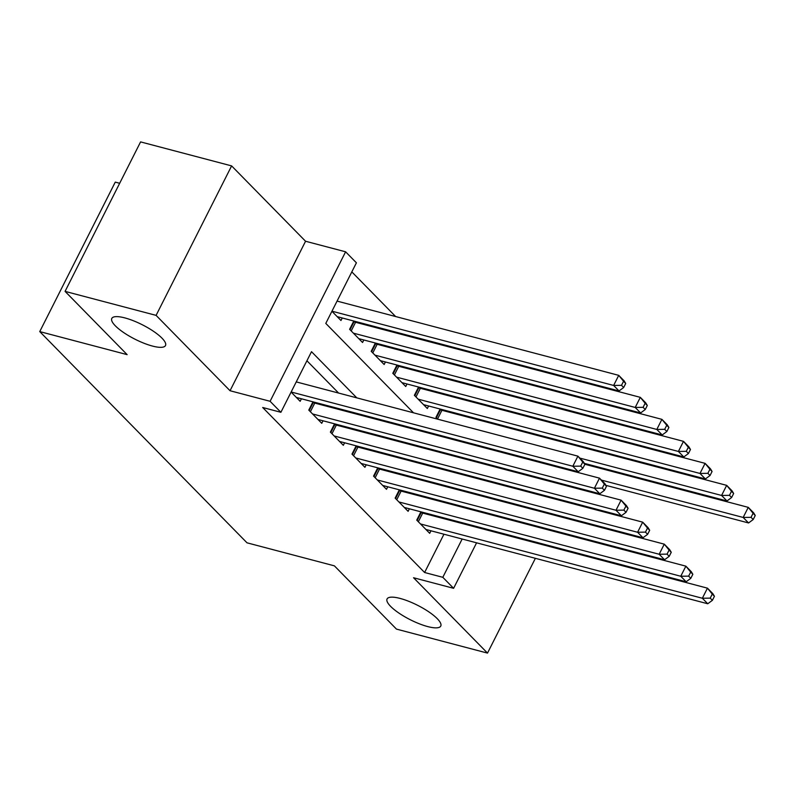 <?xml version="1.0" encoding="UTF-8"?>
<svg xmlns="http://www.w3.org/2000/svg" width="795" height="795" viewBox="0 0 795 795"><rect width="100%" height="100%" fill="white"/><g stroke="black" fill="none" stroke-linecap="round" stroke-linejoin="round"><path stroke-width="1.19" d="M400.104 598.426A30.081 8.089 26.8 0 1 428.883 611.902A30.081 8.089 26.8 0 1 440.768 626.062A30.081 8.089 26.8 0 1 427.74 626.589A30.081 8.089 26.8 0 1 398.951 613.104A30.081 8.089 26.8 0 1 387.076 598.943A30.081 8.089 26.8 0 1 400.104 598.426M124.835 317.901A30.081 8.089 26.8 0 1 153.624 331.386A30.081 8.089 26.8 0 1 165.499 345.547A30.081 8.089 26.8 0 1 152.471 346.064A30.081 8.089 26.8 0 1 123.682 332.578A30.081 8.089 26.8 0 1 111.807 318.417A30.081 8.089 26.8 0 1 124.835 317.901M520.735 430.274L521.778 431.337M559.75 500.293L558.706 499.23M538.155 478.292L537.112 477.229M119.677 183.277L115.265 182.115L39.75 331.595L247.007 542.816L334.397 565.851L396.466 629.103L487.504 653.102L535.383 558.319M39.75 331.595L127.14 354.64L65.071 291.377L140.586 141.898L231.613 165.897L156.098 315.377L230.043 390.733L270.101 401.296L345.606 251.806L356.408 262.807L325.791 323.406L413.519 412.814M230.043 390.733L305.558 241.253L231.613 165.897M305.558 241.253L345.606 251.806M481.989 404.536L480.945 403.472M460.394 382.534L459.351 381.471M438.81 360.533L437.767 359.469M417.216 338.531L416.173 337.468M395.632 316.529L351.817 271.89M542.299 544.625L542.647 543.929M549.574 530.225L549.921 529.53M556.838 515.836L557.196 515.14M65.071 291.377L156.098 315.377M420.923 511.841L416.739 520.119L429.688 533.316L430.96 530.792M399.328 489.839L395.145 498.117L408.103 511.314L409.375 508.79M377.734 467.838L373.561 476.116L386.509 489.313L387.781 486.788M356.15 445.836L351.966 454.104L364.925 467.311L366.197 464.787M334.556 423.834L330.382 432.102L343.331 445.309L344.603 442.785M312.972 401.833L308.788 410.101L321.746 423.308L323.018 420.784M358.485 323.048L357.442 321.995M380.08 345.05L379.036 343.997M401.664 367.052L400.62 365.998M423.258 389.053L422.215 388M444.842 411.055L443.799 410.001M479.951 462.948L480.309 462.253M498.962 425.325L499.31 424.629M331.922 311.282L340.976 320.504L342.248 317.98M353.785 321.031L349.611 329.299L362.56 342.506L363.832 339.982M375.379 343.033L371.195 351.301L384.154 364.507L385.426 361.983M396.963 365.034L392.79 373.302L405.738 386.509L407.01 383.985M418.558 387.036L414.374 395.304L427.332 408.511L428.604 405.987M440.142 409.037L435.968 417.305L437.846 419.223M458.387 440.162L459.43 441.225M356.816 397.868L311.511 351.688L280.893 412.297L262.688 407.497L424.609 572.509L443.948 534.22M450.874 520.516L451.222 519.831M446.561 503.076L445.518 502.013M424.967 481.074L423.924 480.011M403.383 459.073L402.34 458.009M381.789 437.071L380.745 436.008M360.195 415.07L359.161 414.006M338.61 393.068L306.92 360.771M291.109 392.084L300.152 401.306L301.424 398.782M317.672 403.86L316.629 402.797M339.256 425.862L338.213 424.798M360.851 447.863L359.807 446.8M382.435 469.865L381.401 468.802M404.029 491.866L402.986 490.803M425.613 513.868L424.58 512.805M476.583 542.826L453.607 588.31L413.559 577.746L487.504 653.102M453.607 588.31L442.815 577.309L462.153 539.02M424.609 572.509L442.815 577.309M280.893 412.297L270.101 401.296M512.944 470.859L512.586 471.544M505.67 485.248L505.322 485.944M498.395 499.638L498.048 500.333M491.131 514.037L490.773 514.733M483.857 528.427L483.509 529.122M490.893 482.138L491.24 481.442M498.157 467.748L498.515 467.053M517.167 430.125L517.515 429.429M434.07 433.752L435.113 434.815M455.654 455.754L456.698 456.817M477.248 477.755L478.292 478.819M464.767 507.876L463.724 506.812M443.173 485.874L442.129 484.811M421.589 463.873L420.545 462.809M399.994 441.871L398.951 440.808M378.41 419.869L377.367 418.806M469.08 525.316L469.428 524.62M291.149 391.995L572.817 466.248L578.213 471.753L296.376 397.45M296.247 381.898L577.915 456.151L583.311 461.647L584.891 464.28L582.735 462.074L580.698 466.118L582.854 468.315L584.891 464.28L748.264 507.359L753.67 512.855L755.25 515.488L753.094 513.282L751.046 517.326L753.213 519.523L755.25 515.488M580.698 466.118L572.817 466.248L577.915 456.151L582.735 462.074M578.213 471.753L582.854 468.315M337.189 316.649L619.027 390.951L613.631 385.446L618.729 375.349L337.07 301.096M623.558 381.272L618.729 375.349L624.125 380.845L625.715 383.478L623.558 381.272L621.511 385.317L623.668 387.513L625.715 383.478M621.511 385.317L613.631 385.446L331.962 311.193M623.668 387.513L619.027 390.951M312.564 413.957L594.402 488.249L599.798 493.755L317.97 419.452M312.703 402.349L313.24 402.568A4.7 1.262 -153.2 0 0 314.76 403.085L599.5 478.153L604.906 483.648L606.486 486.282L604.329 484.076L602.282 488.12L604.448 490.316L606.486 486.282M602.282 488.12L594.402 488.249L599.5 478.153L604.329 484.076M599.798 493.755L604.448 490.316M334.158 435.958L615.996 510.251L621.392 515.756L339.554 441.454M334.297 424.351L334.834 424.57A4.7 1.262 -153.2 0 0 336.345 425.087L621.094 500.154L626.49 505.65L628.08 508.283L625.913 506.077L623.876 510.122L626.033 512.318L628.08 508.283M623.876 510.122L615.996 510.251L621.094 500.154L625.913 506.077M621.392 515.756L626.033 512.318M355.743 457.96L637.58 532.253L642.976 537.758L361.149 463.455M355.882 446.353L356.418 446.571A4.7 1.262 -153.2 0 0 357.939 447.088L642.688 522.156L648.084 527.651L649.664 530.285L647.508 528.079L645.461 532.123L647.627 534.319L649.664 530.285M645.461 532.123L637.58 532.253L642.688 522.156L647.508 528.079M642.976 537.758L647.627 534.319M377.337 479.961L659.174 554.254L664.57 559.76L382.733 485.457M377.476 468.354L378.013 468.573A4.7 1.262 -153.2 0 0 379.523 469.09L664.272 544.158L669.668 549.653L671.258 552.287L669.092 550.08L667.055 554.125L669.211 556.321L671.258 552.287M667.055 554.125L659.174 554.254L664.272 544.158L669.092 550.08M664.57 559.76L669.211 556.321M358.784 338.65L640.621 412.953L635.215 407.447L640.323 397.351L355.574 322.283A4.7 1.262 26.8 0 1 354.053 321.766L353.527 321.548M645.143 403.274L640.323 397.351L645.719 402.846L647.299 405.48L645.143 403.274L643.105 407.318L645.262 409.514L647.299 405.48M643.105 407.318L635.215 407.447L353.387 333.155M645.262 409.514L640.621 412.953M380.368 360.652L662.205 434.954L656.809 429.449L661.907 419.353L377.168 344.285A4.7 1.262 26.8 0 1 375.647 343.768L375.111 343.549M666.737 425.275L661.907 419.353L667.303 424.848L668.893 427.481L666.737 425.275L664.69 429.32L666.856 431.516L668.893 427.481M664.69 429.32L656.809 429.449L374.972 355.156M666.856 431.516L662.205 434.954M401.962 382.653L683.799 456.956L678.393 451.451L683.501 441.354L398.752 366.286A4.7 1.262 26.8 0 1 397.242 365.77L396.705 365.551M688.321 447.277L683.501 441.354L688.897 446.85L690.477 449.483L688.321 447.277L686.284 451.322L688.44 453.518L690.477 449.483M686.284 451.322L678.393 451.451L396.566 377.158M688.44 453.518L683.799 456.956M423.546 404.655L705.384 478.958L699.988 473.452L705.086 463.356L420.346 388.288A4.7 1.262 26.8 0 1 418.826 387.771L418.289 387.553M709.915 469.279L705.086 463.356L710.492 468.851L712.072 471.485L709.915 469.279L707.868 473.323L710.034 475.519L712.072 471.485M707.868 473.323L699.988 473.452L418.15 399.16M710.034 475.519L705.384 478.958M398.931 501.963L680.759 576.256L686.155 581.761L404.327 507.458M399.06 490.356L399.597 490.575A4.7 1.262 -153.2 0 0 401.117 491.091L685.866 566.159L691.262 571.655L692.843 574.288L690.686 572.082L688.649 576.127L690.805 578.323L692.843 574.288M688.649 576.127L680.759 576.256L685.866 566.159L690.686 572.082M686.155 581.761L690.805 578.323M584.345 463.356L726.978 500.959L721.582 495.454L726.68 485.357L441.931 410.29A4.7 1.262 26.8 0 1 440.42 409.773L439.883 409.554M731.499 491.28L726.68 485.357L732.076 490.853L733.656 493.486L731.499 491.28L729.462 495.325L731.619 497.521L733.656 493.486M729.462 495.325L721.582 495.454L579.813 458.089M731.619 497.521L726.978 500.959M420.515 523.965L702.353 598.257L707.749 603.763L425.911 529.46M420.654 512.358L421.191 512.576A4.7 1.262 -153.2 0 0 422.702 513.093L707.451 588.161L712.847 593.656L714.437 596.29L712.27 594.084L710.233 598.128L712.39 600.324L714.437 596.29M710.233 598.128L702.353 598.257L707.451 588.161L712.27 594.084M707.749 603.763L712.39 600.324M605.929 485.357L748.562 522.961L743.166 517.456L601.408 480.091M751.046 517.326L743.166 517.456L748.264 507.359L753.094 513.282M753.213 519.523L748.562 522.961M309.215 410.538L313.24 402.568M310.388 411.731L314.76 403.085M330.809 432.54L334.834 424.57M331.982 433.732L336.345 425.087M352.394 454.541L356.418 446.571M353.566 455.734L357.939 447.088M373.988 476.543L378.013 468.573M375.161 477.735L379.523 469.09M355.574 322.283L351.201 330.929M354.053 321.766L350.029 329.736M377.168 344.285L372.795 352.93M375.647 343.768L371.623 351.738M398.752 366.286L394.38 374.932M397.242 365.77L393.207 373.739M420.346 388.288L415.974 396.934M418.826 387.771L414.801 395.741M395.572 498.545L399.597 490.575M396.745 499.737L401.117 491.091M441.931 410.29L437.568 418.935M440.42 409.773L436.395 417.743M417.166 520.546L421.191 512.576M418.339 521.739L422.702 513.093M459.411 440.43L459.152 440.937"/></g></svg>
